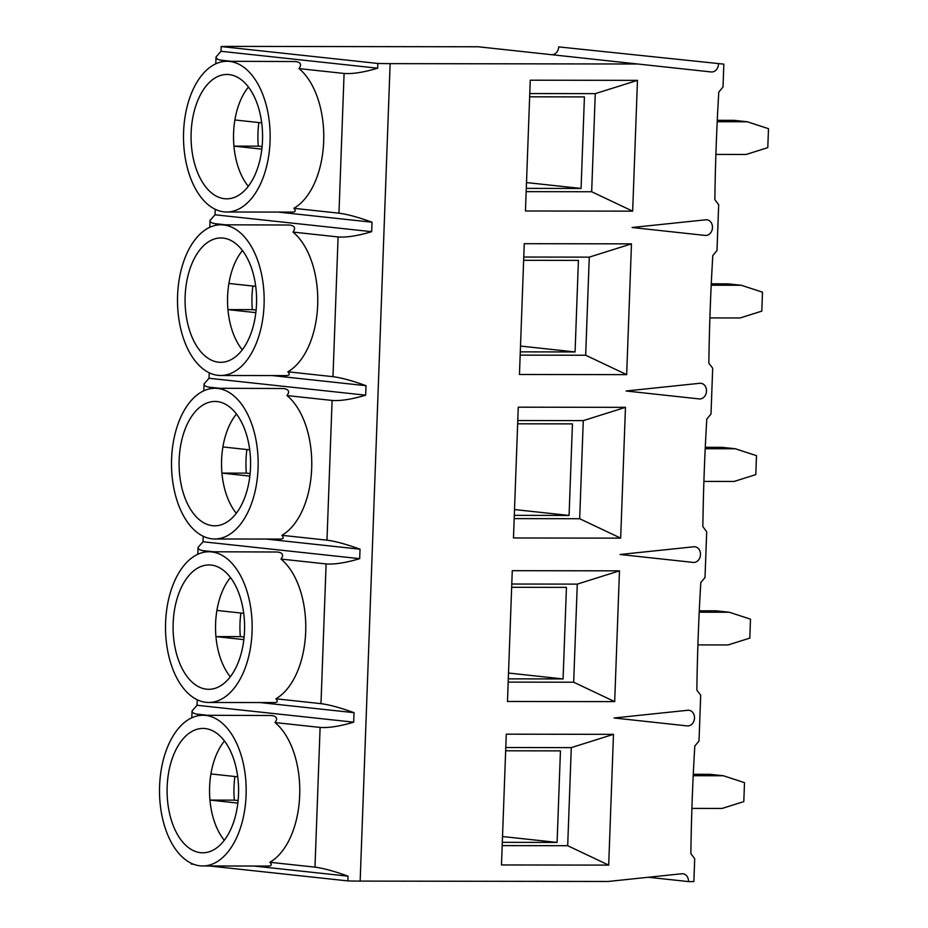 <?xml version="1.0" encoding="UTF-8"?>
<svg xmlns="http://www.w3.org/2000/svg" width="928" height="928" viewBox="0 0 928 928"><rect width="100%" height="100%" fill="white"/><g stroke="black" fill="none" stroke-linecap="round" stroke-linejoin="round"><path stroke-width="1.39" d="M632.664 211.155L525.457 210.992L530.259 80.202L637.466 80.365L632.664 211.155L591.67 191.748L526.164 191.644M717.205 121.73L747.295 121.777L768.488 128.679L767.792 147.633L746.089 154.477L715.894 154.431M209.38 865.975L347.861 880.916A32.758 1.636 -177.9 0 0 360.157 881.101L608.095 881.472L681.79 873.758A7.865 6.426 -83.8 0 1 682.915 873.77A7.865 6.426 -83.8 0 1 688.495 881.588L693.866 881.6L694.701 858.713L690.861 853.632A1887.053 1541.014 -83.8 0 1 694.805 746.054L699.016 740.996L700.698 695.223L696.858 690.142A1887.053 1541.014 -83.8 0 1 700.802 582.564L705.013 577.506L706.695 531.732L702.856 526.652A1887.053 1541.014 -83.8 0 1 706.8 419.073L711.01 414.016L712.681 368.23L708.853 363.161A1887.053 1541.014 -83.8 0 1 712.797 255.583L716.996 250.525L718.678 204.74L714.85 199.671A1887.053 1541.014 -83.8 0 1 718.794 92.092L722.993 87.023L723.84 64.136L558.679 46.887A7.865 6.426 -83.8 0 1 552.032 54.729M558.679 46.887L723.84 64.136M718.481 64.136A7.865 6.426 -83.8 0 1 711.196 71.943L478.268 46.771L230.33 46.4A32.758 1.636 2.1 0 0 221.177 46.551L377.835 63.452A32.758 1.636 2.1 0 0 390.131 63.638L638.07 64.009M705.199 235.434L632.072 227.499L705.779 219.797A7.865 6.426 -83.8 0 1 706.892 219.797A7.865 6.426 -83.8 0 1 712.426 228.3A7.865 6.426 -83.8 0 1 705.199 235.434L705.199 235.434M693.216 562.414L620.078 554.492L693.784 546.778A7.865 6.426 -83.8 0 1 694.898 546.778A7.865 6.426 -83.8 0 1 700.443 555.292A7.865 6.426 -83.8 0 1 693.216 562.414L693.216 562.414M687.219 725.905L614.081 717.982L687.787 710.268A7.865 6.426 -83.8 0 1 688.901 710.268A7.865 6.426 -83.8 0 1 694.446 718.782A7.865 6.426 -83.8 0 1 687.219 725.905L687.219 725.905M699.202 398.924L626.075 390.99L699.782 383.287A7.865 6.426 -83.8 0 1 700.895 383.287A7.865 6.426 -83.8 0 1 706.44 391.79A7.865 6.426 -83.8 0 1 699.213 398.924A7.865 6.426 -83.8 0 1 699.202 398.924L699.202 398.924M608.687 865.116L501.48 864.954L506.27 734.176L613.478 734.338L608.687 865.116L567.692 845.71L502.187 845.617M614.684 701.626L507.477 701.464L512.268 570.685L619.475 570.836L614.684 701.626L573.678 682.219L508.184 682.115M620.67 538.136L513.474 537.973L518.265 407.183L625.472 407.346L620.67 538.136L579.675 518.729L514.182 518.624M626.667 374.645L519.46 374.483L524.262 243.693L631.469 243.855L626.667 374.645L585.672 355.238L520.167 355.134M191.238 863.249L191.203 864.014L193.65 864.281M221.838 61.805L221.896 60.274C217.987 59.821 216.027 58.708 216.038 56.944L221.003 51.295L377.661 68.196L377.835 63.452M377.661 68.196C363.776 72.326 352.582 74.089 344.091 73.451L299.002 68.591A75.354 43.326 90.1 0 1 323.675 141.392A75.354 43.326 90.1 0 1 293.874 208.313C296.148 210.83 295.533 212.083 292.03 212.094L226.71 212.002A75.354 43.326 90.1 0 1 183.5 136.578A75.354 43.326 90.1 0 1 226.931 61.294A75.354 43.326 90.1 0 1 229.576 61.434A75.354 43.326 90.1 0 1 270.129 139.014A75.354 43.326 90.1 0 1 226.71 212.002M293.874 208.313L338.964 213.185C347.443 214.275 358.463 217.28 372.024 222.21L371.676 231.687C357.779 235.828 346.585 237.58 338.094 236.942L293.004 232.081A75.354 43.326 90.1 0 1 317.678 304.883A75.354 43.326 90.1 0 1 287.877 371.803C290.151 374.32 289.536 375.573 286.044 375.585L220.713 375.492A75.354 43.326 90.1 0 1 177.503 300.069A75.354 43.326 90.1 0 1 220.945 224.785A75.354 43.326 90.1 0 1 223.59 224.936A75.354 43.326 90.1 0 1 264.132 302.505A75.354 43.326 90.1 0 1 220.713 375.492M287.877 371.803L332.978 376.675C341.446 377.766 352.466 380.77 366.026 385.7L365.678 395.177C351.782 399.318 340.599 401.07 332.096 400.432L287.007 395.572A75.354 43.326 90.1 0 1 311.68 468.373A75.354 43.326 90.1 0 1 281.88 535.305C284.154 537.811 283.539 539.075 280.047 539.075L214.716 538.982A75.354 43.326 90.1 0 1 171.506 463.559A75.354 43.326 90.1 0 1 214.948 388.275A75.354 43.326 90.1 0 1 217.593 388.426A75.354 43.326 90.1 0 1 258.135 465.995A75.354 43.326 90.1 0 1 214.716 538.982M281.88 535.305L326.981 540.166C335.46 541.256 346.469 544.26 360.029 549.19L359.681 558.668C345.796 562.809 334.602 564.56 326.111 563.934L281.01 559.062A75.354 43.326 90.1 0 1 305.683 631.864A75.354 43.326 90.1 0 1 275.894 698.796C278.156 701.301 277.542 702.566 274.05 702.566L208.73 702.473A75.354 43.326 90.1 0 1 165.509 627.061A75.354 43.326 90.1 0 1 208.951 551.766A75.354 43.326 90.1 0 1 211.596 551.916A75.354 43.326 90.1 0 1 252.138 629.486A75.354 43.326 90.1 0 1 208.73 702.473M275.894 698.796L320.984 703.656C329.463 704.746 340.472 707.751 354.032 712.681L353.684 722.17C339.799 726.299 328.605 728.051 320.114 727.424L275.024 722.552A75.354 43.326 90.1 0 1 299.686 795.354A75.354 43.326 90.1 0 1 269.897 862.286C272.159 864.792 271.544 866.056 268.053 866.068L202.733 865.963A75.354 43.326 90.1 0 1 159.512 790.552A75.354 43.326 90.1 0 1 202.954 715.268A75.354 43.326 90.1 0 1 205.598 715.407A75.354 43.326 90.1 0 1 246.152 792.976A75.354 43.326 90.1 0 1 202.733 865.963M269.897 862.286L314.986 867.146C323.466 868.237 334.486 871.253 348.035 876.171L347.861 880.916M197.861 715.778L197.919 714.235C193.998 713.794 192.05 712.681 192.061 710.906L197.026 705.268L353.684 722.17M197.235 699.747L197.026 705.268M203.847 552.288L203.905 550.745C199.996 550.304 198.047 549.19 198.047 547.416L203.023 541.766L359.681 558.668M203.22 536.256L203.023 541.766M209.844 388.797L209.902 387.254C205.993 386.802 204.044 385.7 204.044 383.925L209.02 378.276L365.678 395.177M209.218 372.766L209.02 378.276M215.841 225.307L215.899 223.764C211.99 223.312 210.041 222.198 210.041 220.435L215.018 214.786L371.676 231.687M215.215 209.276L215.018 214.786M221.177 46.551L221.003 51.295M224.309 840.281A60.61 34.846 90.1 0 1 209.948 800.087A60.61 34.846 90.1 0 1 210.911 773.929A60.61 34.846 90.1 0 1 224.46 741.02M238.171 780.958A62.188 35.751 90.1 0 1 203.534 852.786A62.188 35.751 90.1 0 1 200.564 852.681A62.188 35.751 90.1 0 1 167.121 787.988A62.188 35.751 90.1 0 1 203.719 728.445A62.188 35.751 90.1 0 1 238.171 780.958M693.216 775.704L723.318 775.738L744.5 782.64L743.804 801.606L722.112 808.439L691.905 808.392M723.318 775.738L710.152 774.323L693.286 774.3M505.783 747.516L571.288 747.62L613.478 734.338M571.288 747.62L567.692 845.71M230.306 676.779A60.61 34.846 90.1 0 1 215.946 636.596A60.61 34.846 90.1 0 1 216.908 610.438A60.61 34.846 90.1 0 1 230.457 577.529M244.168 617.456A62.188 35.751 90.1 0 1 209.519 689.295A62.188 35.751 90.1 0 1 206.561 689.179A62.188 35.751 90.1 0 1 173.118 624.498A62.188 35.751 90.1 0 1 209.705 564.955A62.188 35.751 90.1 0 1 244.168 617.456M699.213 612.202L729.304 612.248L750.497 619.15L749.801 638.116L728.109 644.948L697.902 644.902M729.304 612.248L716.149 610.833L699.283 610.81M511.78 584.025L577.274 584.118L619.475 570.836M577.274 584.118L573.678 682.219M236.304 513.288A60.61 34.846 90.1 0 1 221.943 473.106A60.61 34.846 90.1 0 1 222.906 446.948A60.61 34.846 90.1 0 1 236.454 414.027M250.166 453.966A62.188 35.751 90.1 0 1 215.516 525.793A62.188 35.751 90.1 0 1 212.558 525.689A62.188 35.751 90.1 0 1 179.116 460.996A62.188 35.751 90.1 0 1 215.702 401.464A62.188 35.751 90.1 0 1 250.166 453.966M705.21 448.711L735.301 448.758L756.494 455.66L755.798 474.626L734.106 481.458L703.9 481.412M735.301 448.758L722.146 447.342L705.28 447.319M517.778 420.535L583.271 420.628L625.472 407.346M583.271 420.628L579.675 518.729M242.301 349.798A60.61 34.846 90.1 0 1 227.94 309.616A60.61 34.846 90.1 0 1 228.903 283.458A60.61 34.846 90.1 0 1 242.44 250.537M256.163 290.476A62.188 35.751 90.1 0 1 221.514 362.303A62.188 35.751 90.1 0 1 218.556 362.198A62.188 35.751 90.1 0 1 185.113 297.505A62.188 35.751 90.1 0 1 221.699 237.974A62.188 35.751 90.1 0 1 256.163 290.476M711.208 285.221L741.298 285.267L762.491 292.169L761.795 311.135L740.103 317.968L709.897 317.921M741.298 285.267L728.132 283.852L711.277 283.817M523.775 257.044L589.268 257.137L631.469 243.855M589.268 257.137L585.672 355.238M248.286 186.308A60.61 34.846 90.1 0 1 233.937 146.125A60.61 34.846 90.1 0 1 234.888 119.967A60.61 34.846 90.1 0 1 248.437 87.046M262.16 126.985A62.188 35.751 90.1 0 1 227.511 198.812A62.188 35.751 90.1 0 1 224.553 198.708A62.188 35.751 90.1 0 1 191.098 134.015A62.188 35.751 90.1 0 1 227.696 74.484A62.188 35.751 90.1 0 1 262.16 126.985M747.295 121.777L734.129 120.35L717.263 120.327M529.76 93.554L595.266 93.647L637.466 80.365M595.266 93.647L591.67 191.748M526.292 188.372L581.067 188.454L584.42 96.906L529.644 96.814M262.114 146.566L258.32 146.16A60.61 34.846 90.1 0 1 258.889 122.554M258.32 146.16L233.937 146.125L261.835 149.13M234.888 119.967L261.708 122.856M226.931 61.294L295.22 61.538C300.695 62.153 301.948 64.508 299.002 68.591M221.896 60.274L231.455 61.306M278.11 212.071L372.024 222.21M520.504 346.063L575.07 351.944L578.422 260.397L523.647 260.316M520.295 351.863L575.07 351.944M256.116 310.056L252.335 309.65A60.61 34.846 90.1 0 1 252.903 286.044M252.335 309.65L227.94 309.616L255.838 312.632M228.903 283.458L255.71 286.346M220.945 224.785L289.223 225.028C294.698 225.655 295.962 227.998 293.004 232.081M215.899 223.764L225.458 224.796M272.113 375.562L366.026 385.7M514.506 509.553L569.073 515.446L572.437 423.887L517.65 423.806M514.298 515.353L569.073 515.446M250.119 473.558L246.338 473.141A60.61 34.846 90.1 0 1 246.906 449.535M246.338 473.141L221.943 473.106L249.852 476.122M222.906 446.948L249.713 449.836M214.948 388.275L283.226 388.519C288.701 389.145 289.965 391.488 287.007 395.572M209.902 387.254L219.46 388.287M266.116 539.052L360.029 549.19M508.521 673.044L563.076 678.936L566.44 587.378L511.664 587.296M508.3 678.855L563.076 678.936M244.122 637.049L240.34 636.631A60.61 34.846 90.1 0 1 240.909 613.025M240.34 636.631L215.946 636.596L243.855 639.612M216.908 610.438L243.716 613.338M208.951 551.766L277.24 552.009C282.704 552.636 283.968 554.99 281.01 559.062M203.905 550.745L213.463 551.777M260.118 702.554L354.032 712.681M502.524 836.534L557.09 842.427L560.442 750.868L505.667 750.787M502.303 842.346L557.09 842.427M648.359 877.262L688.495 881.588M238.136 800.539L234.343 800.133A60.61 34.846 90.1 0 1 234.912 776.527M234.343 800.133L209.948 800.087L237.858 803.103M210.911 773.929L237.719 776.829M202.954 715.268L271.243 715.511C276.718 716.126 277.971 718.481 275.024 722.552M197.919 714.235L207.478 715.268M254.121 866.044L348.035 876.171M526.501 182.572L581.067 188.454M360.157 881.101L390.131 63.638M338.964 213.185L344.091 73.451M332.978 376.675L338.094 236.942M326.981 540.166L332.096 400.432M320.984 703.656L326.111 563.934M314.986 867.146L320.114 727.424M191.806 717.785L192.061 710.906M197.803 554.294L198.047 547.416M203.8 390.804L204.044 383.925M209.786 227.302L210.041 220.435M215.783 63.812L216.038 56.944"/></g></svg>

